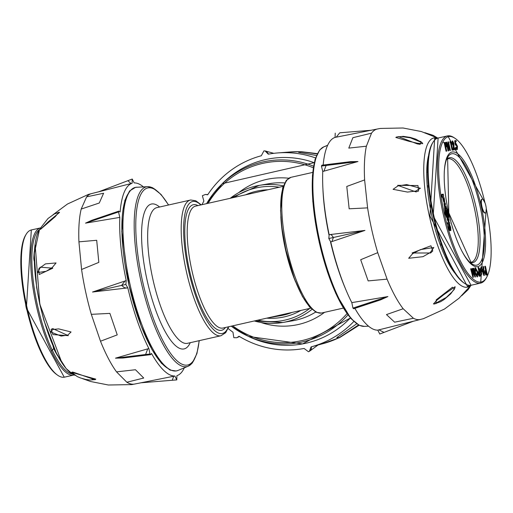 <?xml version="1.0" encoding="UTF-8"?>
<svg xmlns="http://www.w3.org/2000/svg" width="513" height="513" viewBox="0 0 513 513"><rect width="100%" height="100%" fill="white"/><g stroke="black" fill="none" stroke-linecap="round" stroke-linejoin="round"><path stroke-width="0.77" d="M268.254 317.803L268.748 317.694M269.505 317.521L271.762 317.008M92.064 193.497A97.624 27.561 77.3 0 0 91.68 193.574A97.624 27.561 77.3 0 0 91.468 193.625A97.624 27.561 77.3 0 0 86.607 196.864L81.189 209.073A97.624 27.561 77.3 0 0 78.925 241.847L81.58 269.492A97.624 27.561 77.3 0 0 86.011 293.513A97.624 27.561 77.3 0 0 91.314 314.334L100.497 341.222A97.624 27.561 77.3 0 0 116.528 371.867L126.846 382.243A97.624 27.561 77.3 0 0 134.329 384.102A97.624 27.561 77.3 0 0 134.515 384.07A97.624 27.561 77.3 0 0 134.695 384.032M184.321 367.815A98.785 27.888 -102.7 0 1 176.914 375.651L176.799 379.896L174.837 376.01L140.94 382.801L172.188 380.268L140.928 382.801M174.837 376.01A98.785 27.888 -102.7 0 1 151.482 353.412L150.7 354.65L150.02 354.041L148.873 348.526L115.476 358.17L122.934 358.01L143.897 354.727M148.873 348.526A98.785 27.888 -102.7 0 1 127.827 287.864L125.871 284.503L126.211 280.585L92.526 292.032L127.827 287.864M126.211 280.585A98.785 27.888 -102.7 0 1 119.798 217.39L118.503 211.901L118.843 211.119L120.125 211.991A98.785 27.888 -102.7 0 1 132.104 183.282L132.219 179.037L134.182 182.923A98.785 27.888 -102.7 0 1 143.428 186.886M110.257 214.755L91.737 220.314L85.536 223.136L119.798 217.39M98.599 191.836L132.104 183.282M132.239 179.031L127.91 180.679L131.007 183.558M176.78 379.896L172.188 380.268L176.761 379.902M39.206 274.493L38.687 269.075L40.264 267.17L52.788 268.196L39.206 274.493M58.88 212.273L55.128 216.768L40.489 229.375L48.35 221.738L59.534 212.427L59.239 212.228M52.922 334.598L51.127 329.327L52.749 328.602L68.319 335.656L52.922 334.598M71.666 372.406L72.532 372.034L74.532 372.624L94.841 379.723M67.735 335.13L61.15 336.079L50.466 331.905L52.89 329.461L58.694 328.891L71.07 331.982L67.735 335.13M95.764 379.126L71.628 372.348L77.194 376.542L80.419 377.934L85.562 379.421L90.108 380.043L95.45 379.556L95.764 379.126L92.084 379.665M52.326 267.453L46.17 271.274L37.571 272.563L40.174 267.748L45.458 263.881L56.064 262.938L52.326 267.453M57.559 355.528L57.552 355.65A69.075 19.5 -102.7 0 1 54.192 349.59A2.36 1.513 153 0 1 54.352 349.039M26.913 310.096A7.073 1.994 -102.7 0 1 25.708 304.639M482.329 199.127A7.073 1.994 77.3 0 0 482.297 199.134A7.073 1.994 77.3 0 0 481.899 206.425A7.073 1.994 77.3 0 0 485.388 212.94A7.073 1.994 77.3 0 0 485.42 212.933A7.073 1.994 77.3 0 0 485.817 205.642A7.073 1.994 77.3 0 0 482.329 199.127M481.887 199.23A7.073 1.994 77.3 0 0 481.861 199.236A7.073 1.994 77.3 0 0 481.457 206.521A7.073 1.994 77.3 0 0 484.945 213.036A7.073 1.994 77.3 0 0 484.977 213.03A7.073 1.994 77.3 0 0 485.003 213.023M478.501 267.44L478.058 267.536L478.937 271.518L478.167 271.813L478.161 274.089L479.123 276.199L480.636 276.052L478.719 267.401L479.386 271.428L478.61 271.71L478.603 273.993L479.565 276.103L480.636 276.052M478.764 271.563L479.206 271.46M485.67 270.364L484.881 270.659L484.875 272.942L485.83 275.051L487.35 274.897L485.433 266.247L486.093 270.28L485.324 270.556L485.317 272.839L486.273 274.949L487.35 274.897M485.478 270.409L485.92 270.306M485.208 266.285L484.772 266.382L485.651 270.364M444.591 142.518L444.155 142.614L446.066 151.245L446.727 151.104L445.842 147.122L446.618 146.846L446.624 144.57L445.669 142.467L444.591 142.518L446.727 151.104M448.285 141.883L449.792 148.674L446.663 142.159L446.175 142.268L448.086 150.899L448.747 150.758L447.246 143.98L450.369 150.482L449.933 150.578L450.42 150.476L448.509 141.844L447.849 141.979L448.933 146.885M447.663 145.872L449.933 150.578M450.004 142.531L450.382 142.467L452.094 150.206L452.761 150.072L450.844 141.441L450.004 142.531L449.946 141.62L450.388 141.517M452.357 141.896L453.274 143.55L453.235 150.014L455.345 149.629L455.153 148.744L454.005 148.937L453.922 143.345L452.594 140.908L452.447 143.922L452.004 144.025L452.665 143.884L452.793 141.793L453.716 143.454L453.838 146.179L453.396 146.276M452.171 141.011L452.594 140.908L452.171 141.011L452.004 144.025M455.185 149.046L455.544 149.732L455.993 149.629L455.672 148.193L455.23 148.295L455.185 149.046M457.275 146.333L457.134 148.629L456.025 147.212L457.314 149.52L457.5 146.327L456.102 143.64L455.845 143.858L455.48 141.562L456.314 141.421L456.121 140.536L454.665 140.806L455.371 145.166L456.256 144.531L457.275 146.333L456.833 146.436L456.692 148.732M455.48 141.588L456.314 141.421M456.025 147.212L455.582 147.314L456.923 149.61M455.813 144.634L456.833 146.436M481.252 266.965L480.809 267.061L483.868 275.519L484.343 275.417L483.599 266.561L483.592 269.44L482.476 269.633L481.252 266.965L484.343 275.417M483.355 266.6L482.913 266.702L483.15 269.517M481.245 271.826L481.97 271.678L481.797 270.902L481.066 271.024L480.501 268.472L479.841 268.613L480.399 271.14M480.283 268.511L480.848 271.063L479.681 271.287L479.847 272.063L480.578 271.941L481.367 274.455L481.803 274.352L481.239 271.8L481.97 271.678M475.423 267.735L475.025 267.824L474.743 272.602L477.116 276.911M475.025 267.824L475.442 267.728L475.185 272.499L477.532 276.815L477.09 276.917M473.621 268.273L474.769 274.558L472.492 268.466L472.928 274.859L471.088 268.709L473.339 277.309L472.813 270.024L475.436 276.943L473.845 268.235L473.178 268.376L473.871 272.159M472.935 271.634L474.961 277.052L475.436 276.943M471.088 268.709L470.645 268.806L472.896 277.405L473.371 277.302M472.441 268.479L471.998 268.575L472.293 272.429M446.541 214.691L444.983 207.746L444.54 207.848L445.002 213.716L446.573 217.486L447.342 217.358L447.528 216.576L446.445 214.652M450.311 230.305L449.292 230.17L449.869 230.401L449.292 230.17L448.625 227.926L449.067 227.823L449.734 230.074L450.311 230.305L449.863 226.522L450.363 227.336L449.984 227.419M449.42 224.579L448.913 224.816M449.92 227.432L450.651 227.285L449.612 224.534L449.061 224.623M448.567 227.669L449.292 227.548L448.894 224.745L448.452 224.848L448.567 227.669L449.292 227.548M447.798 224.149L448.542 224.001L447.907 222.552L447.464 222.655L447.798 224.149L448.542 224.001M443.668 196.402L442.886 196.684L443.668 196.402L443.277 194.132L443.2 195.043L442.559 195.184L442.039 194.318L442.244 195.267L441.43 195.434L441.751 196.87L442.591 197.447L443.033 197.345L443.014 196.601M441.751 196.87L442.142 196.864M442.039 194.318L441.597 194.414L441.802 195.37M443.277 194.132L442.591 194.273L442.757 195.145L442.116 195.286M442.443 196.78L443.226 196.498L442.443 196.78M449.042 221.218L448.58 221.513L449.042 221.218L448.849 219.102L448.465 220.077L447.689 219.301L448.58 221.513L448.138 221.61L448.599 221.321L448.138 221.61L447.246 219.404L447.708 219.282M448.574 219.122L448.138 219.218L448.189 219.897M447.894 219L447.56 216.813L447.631 219.045L447.189 219.141L447.118 216.909M446.445 211.234L446.041 211.324L445.88 213.087M446.034 213.895L446.72 213.754L446.817 212.722L447.625 213.6L446.522 211.221L446.041 211.324M444.822 203.193L443.944 203.43L444.688 207.81M445.021 206.425L445.464 208.862L445.502 207.624L446.227 207.444L445.925 206.027L445.117 206.021L444.854 204.719L445.585 204.533L445.265 203.09L444.604 203.174L443.944 203.43L444.386 203.334L445.021 206.425L444.579 206.521M444.412 204.815L445.143 204.629L444.412 204.815M445.483 206.13L444.675 206.117L445.483 206.13M445.06 207.727L445.784 207.541L445.06 207.727M444.393 199.115L443.623 199.397L444.393 199.115L444.059 197.62L442.757 198.255L443.854 202.346L444.296 202.244L443.739 199.307M443.848 197.858L442.757 198.255L443.194 198.153L444.316 202.237M443.187 199.499L443.95 199.217L443.187 199.499M448.298 224.001L449.85 223.745L449.529 222.302L448.221 222.539M445.361 210.631L446.432 210.42M446.874 210.324L446.554 208.913L445.457 209.099L445.765 210.484L446.381 210.439M446.201 210.676L447.041 211.606L446.906 210.554L445.759 210.772L446.599 211.709M444.418 199.442L444.463 201.019L443.745 199.557L444.765 202.462L444.418 199.442L443.745 199.608M450.299 230.35L450.837 230.632L450.715 227.541L450.036 227.682M445.54 208.855L446.156 208.977M445.54 208.9L446.124 208.862M445.81 207.297L445.515 208.111M445.848 207.682L446.291 207.579L445.983 208.797L446.56 208.759L446.849 210.208M447.868 216.159L448.073 216.903M446.643 210.054L447.727 214.537M448.535 218.916L447.862 216.73L448.535 218.916L448.093 219.019L447.721 218.243M447.419 216.832L447.862 216.73M445.848 147.135L446.618 146.846M446.086 146.186L446.4 144.608L445.464 143.287L445.008 143.364L445.65 146.237L446.124 146.179M446.509 151.143L446.066 151.245M445.464 143.287L445.015 143.383L445.964 144.711L445.643 146.282M446.4 144.608L445.964 144.711M446.611 142.165L448.747 150.758M448.529 150.796L448.086 150.899M450.818 142.364L452.537 150.11L452.094 150.206M453.838 146.179L453.672 149.911L453.235 150.014M453.672 149.911L455.345 149.629M455.23 148.295L455.666 148.193L455.986 149.629L455.55 149.732M455.108 140.709L455.813 145.07M457.314 149.52L456.878 149.616L457.314 149.52M485.773 271.242L485.535 272.801L486.478 274.128L486.933 274.051L486.292 271.165L485.817 271.23M485.317 272.839L484.875 272.942M486.273 274.949L485.83 275.051M486.484 274.128L485.651 271.287M486.292 271.165L485.849 271.268M483.958 273.73L483.669 270.351L482.784 270.498L483.958 273.73M484.31 275.423L483.868 275.519M483.368 272.108L483.227 270.447L482.797 270.524M483.669 270.351L483.227 270.447M480.117 271.191L480.29 271.967L479.847 272.063M481.021 271.839L481.585 274.391L481.143 274.493M479.059 272.39L478.828 273.948L479.77 275.282L480.219 275.205L479.578 272.32L479.104 272.377M478.603 273.993L478.161 274.089M479.565 276.103L479.123 276.199M479.77 275.282L478.943 272.441M479.578 272.32L479.142 272.416M477.064 276.917L477.507 276.821L477.77 272.012L475.468 267.728M477.295 275.936L477.552 272.057L475.673 268.613L475.404 272.467L477.321 275.93M476.859 276.032L477.109 272.153L475.23 268.709M477.552 272.057L477.109 272.153M473.339 277.309L472.896 277.405M475.404 276.949L474.961 277.052M444.983 207.746L445.444 213.613L447.342 217.358M449.863 226.522L449.92 226.182M449.612 224.534L449.747 228.875L449.067 227.823M448.894 224.745L449.01 227.567M447.907 222.552L448.234 224.053M441.873 195.331L442.719 197.396L442.283 197.499M442.193 196.774L442.584 196.768M447.458 219.34L447.868 219.243M447.689 219.301L447.246 219.404M447.702 219.359L447.259 219.461M446.534 214.088L447.176 215.979L447.894 216.069L447.689 213.831L447.047 214.748L446.759 213.959L446.188 214.165M447.227 216.518L447.894 216.069M446.522 211.221L446.457 213.741L446.073 213.825M446.457 213.741L446.092 213.883M445.694 208.817L445.284 208.913M445.502 207.624L446.227 207.444L445.502 207.624M445.925 206.027L445.117 206.021L445.925 206.027M444.854 204.719L445.585 204.533L444.854 204.719M444.271 202.25L443.873 202.34M448.426 222.495L448.529 223.95M448.74 223.905L449.85 223.745M447.4 214.658L446.727 213.068L447.4 214.658L446.849 214.876M446.432 211.029L445.835 211.273M450.414 227.592L450.267 229.067M450.459 229.022L450.837 230.632M447.009 209.971L448.17 214.434L447.868 214.909M447.996 214.883L448.439 217.634M448.728 217.57L448.651 213.036L446.182 207.214M445.9 207.265L446.342 207.162L446.291 207.579L445.553 207.791M445.983 208.797L446.56 208.759M353.79 321.523A98.785 94.758 80.2 0 1 311.211 346.852A98.785 94.758 80.2 0 1 311.064 346.891L309.352 351.354L308.48 351.751L304.087 348.468A98.785 94.758 80.2 0 1 239.039 336.246L236.794 337.753L233.819 337.695L232.966 332.219A98.785 94.758 80.2 0 1 228.131 328.5M201.968 204.687A98.785 94.758 80.2 0 1 203.873 201.09L202.366 195.703L205.437 194.446L207.662 194.831A98.785 94.758 80.2 0 1 261.322 155.753L263.906 150.893L265.067 150.918L268.299 154.176A98.785 94.758 80.2 0 1 277.77 152.932A98.785 94.758 80.2 0 1 315.546 157.927M311.211 346.852L323.216 343.614A97.624 93.648 -99.8 0 0 339.196 337.631L358.549 324.947M277.77 152.932L290.166 151.963A97.624 93.648 80.2 0 1 300.9 151.765L298.604 152.355L316.463 155.49M317.175 153.926L300.9 151.765M420.5 319.432A97.624 27.561 -102.7 0 1 420.294 319.484A97.624 27.561 -102.7 0 1 419.897 319.561A97.624 27.561 -102.7 0 1 413.407 318.259L403.173 308.749A97.624 27.561 -102.7 0 1 387.078 279.143L377.735 252.653A97.624 27.561 -102.7 0 1 371.579 228.926A97.624 27.561 -102.7 0 1 367.597 207.874L364.621 179.922L346.775 186.45L349.161 208.797L367.603 207.874M413.369 321.228L377.78 330.135L379.793 334.001M364.621 179.916A97.624 27.561 -102.7 0 1 366.385 146.205L371.515 133.162L352.886 137.683L348.789 148.103L366.385 146.205M377.651 128.955A97.624 27.561 77.3 0 0 377.459 128.987A97.624 27.561 77.3 0 0 377.254 129.032A97.624 27.561 77.3 0 0 371.515 133.162M336.201 137.183L371.04 130.264L339.779 132.79L336.201 137.183L335.066 137.407A98.785 27.888 77.3 0 0 323.171 165.045M322.863 165.885L321.856 165.212L321.452 166.116L322.754 171.496L357.971 161.537L350.578 161.653L328.012 165.244M322.754 171.496A98.785 27.888 77.3 0 0 329.154 234.678L328.801 238.519L330.77 241.956L364.955 230.42L329.154 234.678M330.77 241.956A98.785 27.888 77.3 0 0 351.815 302.625L352.938 308.095L353.701 308.736L354.38 307.614M357.426 306.671L380.499 299.906L387.899 296.572L351.815 302.625M354.887 308.345A98.785 27.888 77.3 0 0 377.78 330.135M413.363 321.228L384.083 332.373M335.239 133.156L335.066 137.407M379.723 334.027L384.019 332.398L378.908 329.853M417.98 185.546L418.563 191.022L415.94 191.92L397.671 185.334L417.98 185.546M420.051 141.19L421.16 141.8L420.153 144.352L417.319 143.909L398.229 136.573M397.96 185.911L406.706 184.59L420.41 188.245L415.754 191.073L407.502 192.067L393.08 189.323L397.96 185.911M430.939 245.778L432.767 250.972L430.612 252.98L412.093 252.986L430.939 245.778M435.992 303.67L436.223 299.849L452.453 287.216L454.46 289.082L453.723 290.108M401.499 136.567L410.368 137.824L422.084 142.627L422.763 143.666L417.351 143.217L408.989 141.306L395.824 137.452L396.491 137.009L401.499 136.567M412.593 253.717L420.506 249.594L433.806 247.497L430.33 252.467L423.001 256.686L408.669 258.27L412.593 253.717M436.82 300.272L443.681 294.763L455.102 286.716L454.935 287.934L450.76 293.802L444.104 299.541L440.667 301.682L434.242 304.017L433.453 303.908L436.82 300.272M446.419 297.316L452.543 291.429L454.935 287.934M446.188 297.495L434.242 304.017M454.698 272.897A69.056 19.494 -102.7 0 1 428.342 156.298M295.616 281.913A62.477 17.641 -102.7 0 1 280.848 216.569M225.483 327.474A64.362 18.173 -102.7 0 1 221.385 330.327A64.362 18.173 -102.7 0 1 189.528 270.588A64.362 18.173 -102.7 0 1 193.523 204.668A64.362 18.173 -102.7 0 1 197.941 205.598M195.697 206.111A62.477 17.641 77.3 0 0 195.447 206.162A62.477 17.641 77.3 0 0 191.913 270.543A62.477 17.641 77.3 0 0 222.738 328.089A62.477 17.641 77.3 0 0 222.988 328.038A62.477 17.641 77.3 0 0 223.238 327.974M200.833 204.944A67.665 19.103 77.3 0 0 192.811 201.449A67.665 19.103 77.3 0 0 188.604 270.749A67.665 19.103 77.3 0 0 222.097 333.553A67.665 19.103 77.3 0 0 228.381 326.819M157.106 207.585A69.55 19.635 77.3 0 0 156.824 207.637A69.55 19.635 77.3 0 0 152.893 279.309A69.55 19.635 77.3 0 0 187.207 343.37A69.55 19.635 77.3 0 0 187.489 343.312L221.02 335.733A69.55 19.635 -102.7 0 1 220.737 335.791A69.55 19.635 -102.7 0 1 186.424 271.73A69.55 19.635 -102.7 0 1 190.355 200.064A69.55 19.635 -102.7 0 1 190.637 200.006M314.283 310.5A67.665 19.103 -102.7 0 1 285.888 249.773A67.665 19.103 -102.7 0 1 285.401 182.737M291.23 177.267A69.55 19.635 77.3 0 0 290.954 177.325A69.55 19.635 77.3 0 0 287.024 248.997A69.55 19.635 77.3 0 0 321.337 313.058A69.55 19.635 77.3 0 0 321.613 313.001A69.55 19.635 77.3 0 0 321.895 312.93M345.345 288.453A94.026 26.548 -102.7 0 1 330.455 241.668M328.993 235.05A94.026 26.548 -102.7 0 1 322.933 189.284M354.932 322.061A90.75 25.618 -102.7 0 1 319.24 242.232A90.75 25.618 -102.7 0 1 317.137 154.817M325.389 146.391A92.141 26.016 77.3 0 0 323.799 146.853A92.141 26.016 77.3 0 0 319.958 242.072A92.141 26.016 77.3 0 0 364.377 326.383A92.141 26.016 77.3 0 0 365.275 326.287M350.398 318.002L302.542 343.934L248.645 336.483A94.026 90.192 -99.8 0 0 306.088 343.191A94.026 90.192 -99.8 0 0 350.347 317.945M314.225 162.698A94.026 90.192 -99.8 0 0 265.388 159.607A94.026 90.192 -99.8 0 0 222.289 183.654L206.617 203.635A92.141 88.383 80.2 0 1 220.41 185.559A92.141 88.383 80.2 0 1 262.643 161.993A92.141 88.383 80.2 0 1 313.539 166.18M347.942 314.931A92.141 88.383 80.2 0 1 302.523 341.895A92.141 88.383 80.2 0 1 246.234 335.322A92.141 88.383 80.2 0 1 231.26 326.172L248.645 336.483M168.79 368.86A92.635 26.15 -102.7 0 1 129 285.228A92.635 26.15 -102.7 0 1 128.955 192.619M137.555 187.232A94.026 26.548 77.3 0 0 136.618 187.226A94.026 26.548 77.3 0 0 135.701 187.328A94.026 26.548 77.3 0 0 129.86 283.631A94.026 26.548 77.3 0 0 176.401 370.905A94.026 26.548 77.3 0 0 178.024 370.437L188.175 366.211A92.141 26.016 -102.7 0 1 186.578 366.673A92.141 26.016 -102.7 0 1 140.972 281.15A92.141 26.016 -102.7 0 1 146.699 186.777A92.141 26.016 -102.7 0 1 147.597 186.674A92.141 26.016 -102.7 0 1 157.042 191.003M168.463 205.008A90.75 25.618 77.3 0 0 148.103 187.886A90.75 25.618 77.3 0 0 142.467 280.835A90.75 25.618 77.3 0 0 187.386 365.064A90.75 25.618 77.3 0 0 199.127 340.683M194.837 358.241A92.141 26.016 -102.7 0 1 188.175 366.211L192.26 363.095L196.902 353.63L199.262 340.651M190.246 342.69A74.263 20.962 -102.7 0 1 183.814 348.968A74.263 20.962 -102.7 0 1 147.058 280.04A74.263 20.962 -102.7 0 1 151.675 203.975A74.263 20.962 -102.7 0 1 159.581 207.015M284.612 182.923A69.55 66.709 -99.8 0 0 269.12 183.692L259.142 185.411A69.55 66.709 80.2 0 1 283.33 185.866M230.234 198.3A69.55 66.709 80.2 0 1 255.91 186.059A69.55 66.709 80.2 0 1 259.142 185.411L230.196 198.307M238.641 192.683A74.263 71.236 80.2 0 1 288.723 178.229M313.283 167.757A90.75 87.043 -99.8 0 0 208.098 203.302M311.942 309.397A69.55 66.709 80.2 0 1 282.778 322.485A69.55 66.709 80.2 0 1 254.281 320.965M254.249 320.971L282.778 322.485L292.756 320.766A69.55 66.709 -99.8 0 0 315.687 312.051M245.541 194.837A64.362 61.74 80.2 0 1 267.959 189.772M279.271 187.219A67.665 64.901 -99.8 0 0 234.229 197.396M300.849 310.442A64.362 61.74 80.2 0 1 266.741 318.15M257.859 320.157A67.665 64.901 -99.8 0 0 309.724 308.435M268.19 317.823L280.528 315.694A62.477 59.925 -99.8 0 0 292.128 312.411M232.703 325.845A90.75 87.043 -99.8 0 0 346.993 313.623M324.549 312.34A74.263 71.236 80.2 0 1 261.027 322.504M81.189 209.073L99.278 203.001L103.6 193.234L86.607 196.864M81.58 269.492L98.823 262.38L96.694 240.283L78.925 241.847M100.497 341.222L117.24 334.88L109.897 313.385L91.314 314.334M126.846 382.243L143.723 378.03L135.47 369.732L116.528 371.867M98.791 191.759L127.878 180.691M85.536 223.136L114.296 213.382L115.22 212.35L117.81 212.19M126.705 288.056L124.447 287.69L121.6 285.395L125.121 280.893M92.526 292.032L125.858 284.426M115.476 358.17L145.589 354.521L147.782 348.789M172.208 380.268L173.74 376.228M40.912 227.875L40.027 229.022A76.482 21.591 77.3 0 0 39.969 304.228A76.482 21.591 77.3 0 0 72.846 374.24L75.078 375.356M52.89 329.461A1.193 0.93 73.4 0 0 52.749 328.602M39.841 304.267L61.855 362.659M74.808 373.259A1.193 0.776 107.1 0 0 74.532 372.624M35.083 244.201L39.834 304.26M40.174 267.748A1.193 0.705 44.3 0 0 40.264 267.17M149.995 353.989L145.589 354.521M118.503 211.959L114.296 213.382M132.162 179.063L127.942 180.666M31.626 229.901A75.443 21.296 77.3 0 0 31.325 229.959A75.443 21.296 77.3 0 0 27.067 307.717A75.443 21.296 77.3 0 0 64.292 377.19A75.443 21.296 77.3 0 0 64.587 377.132L74.238 374.939A75.443 21.296 -102.7 0 1 73.853 375.041A75.443 21.296 -102.7 0 1 73.558 375.099A75.443 21.296 -102.7 0 1 36.333 305.62A75.443 21.296 -102.7 0 1 40.591 227.868A75.443 21.296 -102.7 0 1 40.893 227.804M40.944 227.798L31.325 229.959L26.4 307.845L64.247 377.202L64.587 377.132A75.443 21.296 77.3 0 0 64.888 377.055M57.232 374.894A74.5 21.033 -102.7 0 1 26.561 308.384A74.5 21.033 -102.7 0 1 25.65 235.146M39.758 229.388A74.5 21.033 77.3 0 0 37.59 305.889A74.5 21.033 77.3 0 0 72.448 374.022M53.07 346.179L53.147 346.519A4.713 1.334 77.3 0 0 54.192 349.59M34.191 261.04L34.185 260.989A4.713 1.334 77.3 0 1 33.832 257.795A69.075 19.5 -102.7 0 1 34.32 251.441M33.832 257.795A2.36 1.565 -177.6 0 0 34.153 258.193M477.603 266.651A58.738 16.583 -102.7 0 1 448.535 212.126A58.738 16.583 -102.7 0 1 452.19 151.976A58.738 16.583 -102.7 0 1 481.258 206.502A58.738 16.583 -102.7 0 1 477.603 266.651M462.226 251.684A57.071 16.115 77.3 0 0 471.652 263.708A57.071 16.115 77.3 0 0 476.596 265.17A57.071 16.115 77.3 0 0 480.149 206.733A57.071 16.115 77.3 0 0 451.902 153.746A57.071 16.115 77.3 0 0 447.599 157.305A57.071 16.115 77.3 0 0 444.264 172.208M471.197 262.271A53.044 14.973 77.3 0 0 471.267 262.258A53.044 14.973 77.3 0 0 474.262 207.598A53.044 14.973 77.3 0 0 448.093 158.735A53.044 14.973 77.3 0 0 447.875 158.78A53.044 14.973 77.3 0 0 446.894 159.133M470.222 262.361A53.044 14.973 77.3 0 0 471.049 262.303M446.631 159.408A53.737 15.172 -102.7 0 1 449.503 157.709A53.737 15.172 -102.7 0 1 476.102 207.592A53.737 15.172 -102.7 0 1 472.755 262.624A53.737 15.172 -102.7 0 1 469.87 262.226M438.423 137.959A75.443 21.296 77.3 0 0 438.115 138.023A75.443 21.296 77.3 0 0 433.851 215.761A75.443 21.296 77.3 0 0 471.069 285.254A75.443 21.296 77.3 0 0 471.383 285.196A75.443 21.296 77.3 0 0 471.684 285.119M464.021 282.952A74.5 21.033 -102.7 0 1 433.35 216.441A74.5 21.033 -102.7 0 1 432.44 143.21M486.324 277.911A75.443 21.296 -102.7 0 1 480.643 283.099A75.443 21.296 -102.7 0 1 480.335 283.163A75.443 21.296 -102.7 0 1 443.117 213.664A75.443 21.296 -102.7 0 1 447.381 135.926A75.443 21.296 -102.7 0 1 447.689 135.868M484.952 202.686A74.5 21.033 77.3 0 0 448.779 136.586A74.5 21.033 77.3 0 0 444.143 212.876A74.5 21.033 77.3 0 0 481.014 282.041A74.5 21.033 77.3 0 0 486.305 208.772M451.35 268.196L451.786 268.094M439.994 244.13L441.142 243.867M428.438 186.86L427.31 187.117M427.823 161.319L427.419 161.409M447.798 135.849A75.443 21.296 -102.7 0 1 454.736 138.17M427.585 160.236L427.919 160.165M426.726 170.649L427.528 170.47M427.579 166.026L426.938 166.174M427.547 172.099L426.694 172.291M427.207 185.924L428.323 185.674M447.246 259.116L446.4 259.309M448.516 263.393L449.215 263.24M445.675 257.821L446.566 257.616M441.546 245.002L440.41 245.259M452.37 269.12L452.004 269.203M453.716 143.454L453.274 143.55M455.621 148.95L455.217 149.039M486.863 274.981L486.427 275.083M480.155 276.135L479.713 276.238M475.185 272.499L474.743 272.602M445.444 213.613L445.002 213.716M447.015 217.384L446.573 217.486M449.523 226.823L449.196 226.893M448.17 214.434L447.811 214.517M356.682 323.825L336.797 337.625L339.189 337.631M265.785 151.232L266.452 151.303L268.568 154.124M206.143 194.53L207.707 194.76M309.89 350.828L310.493 350.526L311.404 348.59L311.333 346.82M403.173 308.749L386.462 314.584L394.644 322.19L413.407 318.259M377.735 252.653L360.684 259.725L368.154 280.906L387.078 279.143M357.971 161.537L326.114 165.481L323.876 171.22M330.289 234.479L331.597 235.018L333.418 237.487L331.879 241.649M364.955 230.42L328.801 238.519M387.899 296.572L357.401 306.62L357.349 307.537L355.567 307.223M339.811 132.79L371.021 130.264M470.825 285.299A76.482 21.591 -102.7 0 1 467.247 287.19A76.482 21.591 -102.7 0 1 429.394 216.185A76.482 21.591 -102.7 0 1 434.152 137.862A76.482 21.591 -102.7 0 1 437.576 138.17M415.754 191.073A1.193 0.385 -104.3 0 0 415.94 191.92M469.908 285.363L467.426 286.376L429.945 216.069L434.658 138.516L436.749 138.51M417.351 143.217L417.319 143.909M430.33 252.467L430.612 252.98M476.718 270.024L476.635 270.531M442.879 141.748L444.239 143.012M446.509 145.5L447.035 146.141M352.938 308.095L357.401 306.62M321.459 166.058L326.114 165.481M201.256 204.847L195.831 200.788L190.727 199.987L156.824 207.637M221.02 335.733L225.701 332.668L228.804 326.723M343.377 308.082L321.247 313.071L316.136 312.276L309.634 307.05L302.407 296.45L294.366 278.687L285.824 249.831L281.887 227.483L280.566 210.253L282.669 187.925L286.325 180.332L290.954 177.325L312.712 172.406M327.653 145.25L323.799 146.853L319.708 149.963L315.059 159.46L312.443 175.645L312.808 201.429L319.227 242.45L327.467 272.025L335.791 293.442L350.95 318.631L359.331 325.325L364.377 326.383L368.546 326.178M178.024 370.437L176.119 370.989L170.072 370.097L161.454 363.3L152.085 349.776L141.094 325.928L128.968 285.356L121.793 231.472L124.8 200.551L129.571 190.964L135.547 187.341L147.597 186.674L152.56 187.7L161.018 194.427L168.597 204.982M195.447 206.162L283.17 186.334M222.988 328.038L268.883 317.669M270.633 317.271L310.711 308.21M314.238 162.634L222.289 183.654M91.468 193.625L106.993 189.669M134.515 384.07L141.787 382.634M127.91 180.679L98.637 191.817M118.843 211.119L91.737 220.314M122.934 358.01L150.7 354.65M82.266 378.562L90.589 381.505L108.378 385.006L131.828 384.603L134.72 384.025M53.07 214.697L67.472 204.02L88.473 194.395L91.571 193.6M72.846 374.24L66.126 368.558L56.385 353.258L43.958 320.567L39.802 304.273L36.641 287.511L34.224 253.602L39.437 229.85L40.027 229.022M59.232 212.228L54.32 213.979L47.998 218.512L41.187 227.214L40.521 229.253M51.409 351.123L53.974 348.205M482.297 199.134L481.861 199.236M447.599 157.305L448.817 212.946L471.652 263.708M447.875 158.78L446.579 159.549M469.761 262.124L471.267 262.258M485.067 202.994L447.734 135.855L438.115 138.023L433.19 215.902L471.03 285.266L468.074 289.717L461.706 295.719M471.03 285.266L480.643 283.099L486.273 208.445M426.957 165.872L427.592 165.731M448.67 263.682L449.356 263.522M446.156 147.071L445.714 147.167M456.089 143.64L455.653 143.743M485.42 212.933L484.977 213.03M485.785 270.332L485.343 270.434M479.071 271.486L478.629 271.589M447.195 217.384L446.752 217.48M447.24 217.371L446.797 217.474M450.164 230.529L449.721 230.632M442.296 196.761L441.853 196.857M442.373 196.742L441.93 196.838M443.488 196.607L443.046 196.703M443.136 194.126L442.693 194.222M442.219 194.28L441.776 194.382M448.804 221.584L448.362 221.68M448.721 219.089L448.279 219.192M447.759 219.256L447.323 219.352M447.778 219.051L447.336 219.154M446.695 213.998L446.252 214.101M446.592 214.011L446.15 214.113M446.124 207.496L445.682 207.592M445.733 205.995L445.29 206.091M445.483 204.591L445.04 204.693M444.226 199.275L443.783 199.371M444.367 199.454L443.925 199.557M444.264 199.474L443.822 199.576M450.632 227.535L450.19 227.637M446.047 207.65L445.611 207.752M446.118 208.785L445.675 208.881M446.291 208.74L445.848 208.842M448.708 218.891L448.266 218.993M265.067 150.918L273.775 153.329M205.437 194.446L207.81 194.607M239.462 336.502L236.794 337.753M309.352 351.354L318.175 344.928M317.323 153.631L301.278 151.688L288.716 152.072M321.811 343.992L339.709 337.567L359.119 325.229M420.404 319.458L413.196 321.298M377.363 129.007L370.104 130.443M350.578 161.653L321.856 165.212M353.701 308.736L380.499 299.906M379.761 334.021L413.331 321.247M424.815 132.668L433.171 135.349L437.756 138.112L421.308 131.533L402.994 127.993L380.223 128.442L377.254 129.032M470.992 285.273L459.052 298.226L444.502 309.038L423.494 318.663L420.294 319.484M396.491 137.009L403.295 136.355L410.31 137.42L415.793 139.132L422.084 142.627"/></g></svg>
